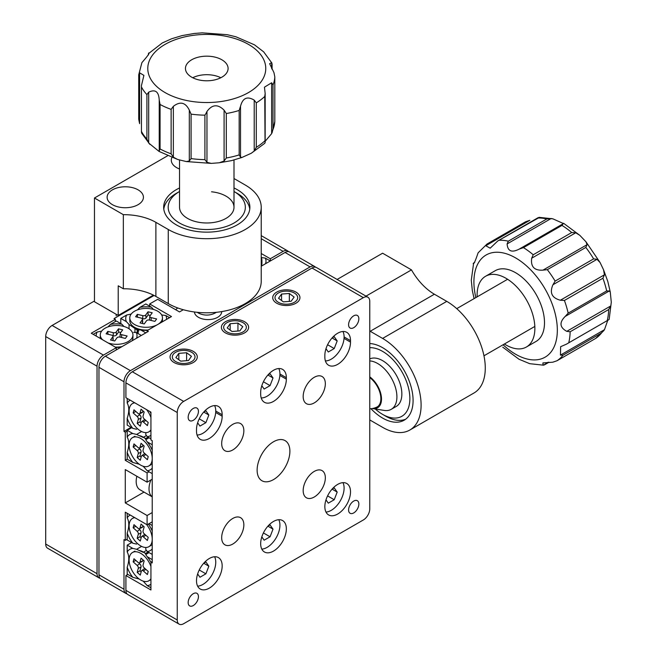<?xml version="1.0" encoding="UTF-8"?>
<svg xmlns="http://www.w3.org/2000/svg" width="657" height="657" viewBox="0 0 657 657"><rect width="100%" height="100%" fill="white"/><g stroke="black" fill="none" stroke-linecap="round" stroke-linejoin="round"><path stroke-width="0.99" d="M288.53 251.639A9.075 5.24 120 0 0 287.676 250.9A9.075 5.24 120 0 0 283.134 251.352L270.298 258.759L261.223 253.52M265.518 263.744A20.416 11.785 0 0 0 265.313 258.102L270.298 260.985L270.298 258.759M154.099 295.469L114.039 318.596L115.328 319.335L91.266 333.23L116.289 347.684L103.453 355.092A9.075 5.24 120 0 0 97.039 366.204L45.703 336.565A9.075 5.24 -60 0 1 52.117 325.453L94.468 300.996M115.328 321.56L115.328 319.335M116.289 349.902L116.289 347.684M97.039 573.684A9.075 5.24 120 0 0 98.92 577.84L47.583 548.201A9.075 5.24 -60 0 1 45.703 544.045L97.039 573.684L97.039 366.204M98.92 577.84A9.075 5.24 120 0 0 99.979 578.217M45.703 544.045L45.703 336.565M303.173 396.5A15.678 9.05 120 0 0 306.417 403.677A15.678 9.05 120 0 0 318.497 399.481A15.678 9.05 120 0 0 325.338 383.704A15.678 9.05 120 0 0 322.094 376.527A15.678 9.05 120 0 0 310.014 380.732A15.678 9.05 120 0 0 303.173 396.5M303.173 490.607A15.678 9.05 120 0 0 306.417 497.784A15.678 9.05 120 0 0 318.497 493.588A15.678 9.05 120 0 0 325.338 477.811A15.678 9.05 120 0 0 322.094 470.634A15.678 9.05 120 0 0 310.014 474.83A15.678 9.05 120 0 0 303.173 490.607M221.68 537.664A15.678 9.05 120 0 0 224.924 544.834A15.678 9.05 120 0 0 237.005 540.637A15.678 9.05 120 0 0 243.846 524.861A15.678 9.05 120 0 0 240.593 517.691A15.678 9.05 120 0 0 228.521 521.888A15.678 9.05 120 0 0 221.68 537.664M221.68 443.557A15.678 9.05 120 0 0 224.924 450.727A15.678 9.05 120 0 0 237.005 446.53A15.678 9.05 120 0 0 243.846 430.754A15.678 9.05 120 0 0 240.593 423.584A15.678 9.05 120 0 0 228.521 427.781A15.678 9.05 120 0 0 221.68 443.557M257.125 470.141A23.167 13.378 120 0 0 261.929 480.743A23.167 13.378 120 0 0 279.775 474.543A23.167 13.378 120 0 0 289.893 451.228A23.167 13.378 120 0 0 285.089 440.617A23.167 13.378 120 0 0 267.243 446.826A23.167 13.378 120 0 0 257.125 470.141M337.682 364.356A18.15 10.479 120 0 0 350.518 342.125L350.518 340.646A18.15 10.479 120 0 0 346.756 332.335A18.15 10.479 120 0 0 332.771 337.197A18.15 10.479 120 0 0 324.845 355.462L324.845 356.948A18.15 10.479 120 0 0 328.607 365.251A18.15 10.479 120 0 0 337.682 364.356M209.337 438.449A18.15 10.479 120 0 0 222.173 416.226L222.173 414.739A18.15 10.479 120 0 0 218.411 406.428A18.15 10.479 120 0 0 204.426 411.298A18.15 10.479 120 0 0 196.5 429.563L196.5 431.041A18.15 10.479 120 0 0 200.262 439.352A18.15 10.479 120 0 0 209.337 438.449M209.337 558.491A18.15 10.479 120 0 0 197.478 574.489A18.15 10.479 120 0 0 200.262 589.033A18.15 10.479 120 0 0 209.337 588.13A18.15 10.479 120 0 0 221.195 572.14A18.15 10.479 120 0 0 218.411 557.596A18.15 10.479 120 0 0 209.337 558.491M273.509 521.444A18.15 10.479 120 0 0 261.65 537.442A18.15 10.479 120 0 0 264.434 551.987A18.15 10.479 120 0 0 273.509 551.083A18.15 10.479 120 0 0 285.368 535.094A18.15 10.479 120 0 0 282.584 520.549A18.15 10.479 120 0 0 273.509 521.444M337.682 484.398A18.15 10.479 120 0 0 325.823 500.388A18.15 10.479 120 0 0 328.607 514.932A18.15 10.479 120 0 0 337.682 514.037A18.15 10.479 120 0 0 349.54 498.039A18.15 10.479 120 0 0 346.756 483.495A18.15 10.479 120 0 0 337.682 484.398M273.509 401.402A18.15 10.479 120 0 0 286.345 379.171L286.345 377.693A18.15 10.479 120 0 0 282.584 369.382A18.15 10.479 120 0 0 268.598 374.244A18.15 10.479 120 0 0 260.673 392.508L260.673 393.995A18.15 10.479 120 0 0 264.434 402.306A18.15 10.479 120 0 0 273.509 401.402M294.369 293.03A11.341 6.545 0 0 0 282.001 291.618A11.341 6.545 0 0 0 274.996 297.662A11.341 6.545 0 0 0 278.322 302.294A11.341 6.545 0 0 0 290.681 303.715A11.341 6.545 0 0 0 297.687 297.662A11.341 6.545 0 0 0 294.369 293.03M191.688 352.316A11.341 6.545 0 0 0 179.328 350.895A11.341 6.545 0 0 0 172.323 356.94A11.341 6.545 0 0 0 175.649 361.572A11.341 6.545 0 0 0 188.009 362.993A11.341 6.545 0 0 0 195.014 356.94A11.341 6.545 0 0 0 191.688 352.316M243.024 322.669A11.341 6.545 0 0 0 230.664 321.257A11.341 6.545 0 0 0 223.659 327.301A11.341 6.545 0 0 0 226.985 331.933A11.341 6.545 0 0 0 239.345 333.354A11.341 6.545 0 0 0 246.35 327.301A11.341 6.545 0 0 0 243.024 322.669M188.165 417.335A7.26 4.188 120 0 0 189.668 420.661A7.26 4.188 120 0 0 195.26 418.714A7.26 4.188 120 0 0 198.43 411.405A7.26 4.188 120 0 0 196.928 408.079A7.26 4.188 120 0 0 191.327 410.025A7.26 4.188 120 0 0 188.165 417.335M188.165 602.584A7.26 4.188 120 0 0 189.668 605.902A7.26 4.188 120 0 0 195.26 603.964A7.26 4.188 120 0 0 198.43 596.655A7.26 4.188 120 0 0 196.928 593.328A7.26 4.188 120 0 0 191.327 595.275A7.26 4.188 120 0 0 188.165 602.584M348.588 509.963A7.26 4.188 120 0 0 350.091 513.281A7.26 4.188 120 0 0 355.692 511.335A7.26 4.188 120 0 0 358.853 504.034A7.26 4.188 120 0 0 357.351 500.708A7.26 4.188 120 0 0 351.758 502.654A7.26 4.188 120 0 0 348.588 509.963M348.588 324.714A7.26 4.188 120 0 0 350.091 328.032A7.26 4.188 120 0 0 355.692 326.094A7.26 4.188 120 0 0 358.853 318.785A7.26 4.188 120 0 0 357.351 315.459A7.26 4.188 120 0 0 351.758 317.405A7.26 4.188 120 0 0 348.588 324.714M367.887 297.219A9.075 5.24 120 0 0 363.346 297.662L312.009 268.023A9.075 5.24 -60 0 1 316.551 267.58L367.887 297.219A9.075 5.24 120 0 1 369.768 301.374L369.768 508.847A9.075 5.24 120 0 1 363.346 519.966L183.673 623.698A9.075 5.24 120 0 1 179.131 624.15A9.075 5.24 120 0 1 177.25 619.994L177.25 412.514L125.914 382.875A9.075 5.24 -60 0 1 132.328 371.763L183.673 401.402A9.075 5.24 120 0 0 177.25 412.514M363.346 297.662L183.673 401.402M179.131 624.15L127.795 594.511A9.075 5.24 -60 0 1 125.914 590.356L125.914 575.54L150.938 589.986L150.938 562.195L152.227 562.942L152.227 440.675L150.938 439.935L150.938 412.144L125.914 397.699L125.914 382.875M152.227 561.456L150.938 562.195M312.009 268.023L132.328 371.763M127.836 574.423L125.914 575.54M369.768 343.545A43.107 24.892 60 0 1 382.604 347.684A43.107 24.892 60 0 1 410.765 385.667A43.107 24.892 60 0 1 404.154 420.209A43.107 24.892 60 0 1 382.604 418.074A43.107 24.892 60 0 1 370.983 408.711M409.828 430.039L474.001 392.985A54.449 31.437 -120 0 0 482.345 349.352A54.449 31.437 -120 0 0 446.768 301.374L434.392 294.221L370.22 331.276L382.604 338.421A54.449 31.437 60 0 1 418.172 386.406A54.449 31.437 60 0 1 409.828 430.039A54.449 31.437 60 0 1 382.604 427.337L370.22 420.193A45.374 26.198 60 0 0 369.768 419.93M366.006 296.135L411.479 269.879L382.604 253.208L337.131 279.455M411.479 269.879A45.374 26.198 -120 0 0 434.392 294.221M370.22 331.276A45.374 26.198 60 0 1 369.768 331.005M171.879 157.565A18.15 10.479 -0 0 0 171.296 160.209A18.15 10.479 -0 0 0 176.61 167.617A18.15 10.479 -0 0 0 179.542 168.997M138.11 189.848A18.15 10.479 -0 0 0 118.326 187.582A18.15 10.479 -0 0 0 107.124 197.264A18.15 10.479 -0 0 0 112.437 204.672A18.15 10.479 -0 0 0 132.221 206.939A18.15 10.479 -0 0 0 143.423 197.264A18.15 10.479 -0 0 0 138.11 189.848M233.999 187.968A43.107 24.884 180 0 1 237.251 189.668A43.107 24.884 180 0 1 249.882 207.267A43.107 24.884 180 0 1 223.265 230.254A43.107 24.884 180 0 1 176.29 224.858A43.107 24.884 180 0 1 163.667 207.267A43.107 24.884 180 0 1 179.542 187.968M123.344 288.776L123.344 214.675A45.374 26.198 180 0 1 155.89 222.345L155.89 296.447A45.374 26.198 0 0 0 123.344 288.776L118.211 285.811L118.211 315.45L153.418 295.124M118.211 315.45L94.468 301.744L94.468 198.003L167.535 155.824M233.999 178.523L245.275 185.036A54.449 31.437 180 0 1 261.223 207.267A54.449 31.437 180 0 1 227.609 236.306A54.449 31.437 180 0 1 168.266 229.49L155.89 222.345M123.344 214.675L94.468 198.003M155.89 296.447L168.266 303.591A54.449 31.437 -0 0 0 227.609 310.408A54.449 31.437 -0 0 0 261.223 281.36L261.223 207.267M261.223 257.528L265.313 258.102M138.75 331.013L129.051 324.484L126.415 321.667A20.416 11.785 0 0 1 126.678 315.007L131.17 314.062M137.477 309.858L139.908 307.369A20.416 11.785 0 0 1 151.439 307.213L153.475 309.431M145.805 332.861L140.82 329.978A20.416 11.785 0 0 0 147.579 330.356M166.492 319.433A20.416 11.785 0 0 0 165.843 315.532L169.547 317.668M151.439 307.213L145.805 303.961L139.908 307.369M126.678 315.007L120.781 318.415L126.415 321.667M129.051 324.484L129.051 328.787M120.781 318.415L120.781 323.597M134.964 328.672L134.964 332.516M137.141 329.888L137.141 333.05M140.82 329.978L138.175 329.748L138.175 333.641M161.655 314.925L165.843 315.532M101.654 331.103L97.162 332.048A20.416 11.785 0 0 0 96.201 336.088M107.962 326.899L110.392 324.41A20.416 11.785 0 0 1 121.923 324.254L123.959 326.48M115.837 347.422A20.416 11.785 0 0 0 121.069 347.142M136.533 338.215A20.416 11.785 0 0 0 136.328 332.573L141.312 335.456M121.923 324.254L116.289 321.002L110.392 324.41M97.162 332.048L93.187 334.347M133.683 332.343L136.328 332.573M136.59 544.103L132.829 543.216A20.416 11.793 -120 0 1 127.195 533.156C129.298 526.815 129.298 521.724 127.195 517.88A20.416 11.793 -120 0 1 130.217 515.039M152.227 554.418L147.234 551.535A20.416 11.793 -120 0 0 152.227 548.899M152.227 531.037A20.416 11.793 -120 0 0 148.326 524.064M152.227 525.518L149.016 523.67M127.195 513.289L127.195 517.88M127.195 533.156L127.195 539.972L132.829 543.216M147.234 551.535L145.714 549.367L145.92 547.47M139.284 579.08L132.829 577.306A20.416 11.793 -120 0 1 127.195 567.246C129.298 560.906 129.298 555.814 127.195 551.97A20.416 11.793 -120 0 1 132.829 548.406L136.59 549.285L143.177 552.315M150.938 587.76L147.234 585.625A20.416 11.793 -120 0 0 150.938 584.237M150.938 562.392A20.416 11.793 -120 0 0 147.234 556.725L152.227 559.608M132.829 548.406L127.195 545.154L127.195 551.97M127.195 567.246L127.195 574.054L132.829 577.306M136.59 549.285L141.608 546.394M127.195 545.154L131.687 542.559M147.234 585.625L143.193 581.149M147.234 556.725L145.714 554.549L149.082 552.603M145.649 553.399L148.055 552.011M143.464 552.143L146.503 550.394M136.59 429.243L132.829 428.364A20.416 11.793 -120 0 1 127.195 418.304C129.298 411.964 129.298 406.872 127.195 403.028A20.416 11.793 -120 0 1 130.217 400.179M150.938 438.827L147.234 436.683A20.416 11.793 -120 0 0 150.938 435.295M150.938 413.45A20.416 11.793 -120 0 0 149.845 411.52M127.195 398.438L127.195 403.028M127.195 418.304L127.195 425.112L132.829 428.364M147.234 436.683L145.714 434.507L145.92 432.618M139.284 464.228L132.829 462.454A20.416 11.793 -120 0 1 127.195 452.386C129.298 446.046 129.298 440.954 127.195 437.11A20.416 11.793 -120 0 1 132.829 433.554L136.59 434.433L143.177 437.455M152.227 473.648L147.234 470.765A20.416 11.793 -120 0 0 152.227 468.129M152.227 450.267A20.416 11.793 -120 0 0 147.234 441.874L152.227 444.748M132.829 433.554L127.195 430.302L127.195 437.11M127.195 452.386L127.195 459.202L132.829 462.454M136.59 434.433L141.608 431.534M127.195 430.302L131.687 427.707M147.234 470.765L143.193 466.289M147.234 441.874L145.714 439.697L149.082 437.751M145.649 438.548L148.055 437.16M143.464 437.291L146.503 435.534M221.655 312.116A13.616 7.859 0 0 0 221.581 311.615M221.664 311.599A13.616 7.859 180 0 1 221.664 311.747A13.616 7.859 180 0 1 213.262 319.006A13.616 7.859 180 0 1 198.43 317.298A13.616 7.859 180 0 1 194.447 311.985M315.483 267.202A9.075 5.24 120 0 0 314.621 266.463A9.075 5.24 120 0 0 310.088 266.914L130.406 370.655A9.075 5.24 120 0 0 123.992 381.766L123.992 431.411L125.273 432.158L125.273 460.311L147.094 472.909L147.094 482.172L125.273 469.574L125.273 502.917L147.094 515.515L147.094 524.779L125.273 512.181L125.273 540.341L123.992 539.594L123.992 589.247A9.075 5.24 120 0 0 125.865 593.402A9.075 5.24 120 0 0 126.932 593.78M310.088 266.914L285.056 252.469L261.223 266.225M125.865 593.402L100.841 578.948A9.075 5.24 -60 0 1 98.961 574.793L98.961 367.32A9.075 5.24 -60 0 1 105.383 356.201L148.375 331.383L147.094 330.635L171.477 316.559L149.656 303.961L157.68 299.329L179.501 311.927L183.303 309.734M285.056 252.469A9.075 5.24 -60 0 1 289.597 252.017L314.621 266.463M131.047 427.337L123.992 431.411M127.195 431.041L125.273 432.158M127.195 459.202L125.273 460.311M149.016 471.8L147.094 472.909M152.227 479.208L147.094 482.172M144.023 492.093L125.273 502.917M152.227 512.55L147.094 515.515M152.227 521.814L147.094 524.779M127.195 539.225L125.273 540.341M147.094 332.122L147.094 330.635M149.656 306.187L149.656 303.961M375.287 408.999A38.566 22.272 -120 0 0 382.604 414.37A38.566 22.272 -120 0 0 408.621 407.34A38.566 22.272 -120 0 0 398.199 366.056A38.566 22.272 -120 0 0 369.768 347.684M405.697 419.182A43.107 24.892 60 0 1 385.807 416.226L382.604 414.37M369.768 358.903A27.224 15.719 60 0 1 393.617 371.008A27.224 15.719 60 0 1 396.212 406.461L391.268 409.311A27.224 15.719 -120 0 0 394.405 384.444A27.224 15.719 -120 0 0 372.971 361.473A27.224 15.719 -120 0 0 369.768 360.907M179.542 191.491A38.566 22.264 0 0 0 179.501 191.516A38.566 22.264 0 0 0 169.974 213.944A38.566 22.264 0 0 0 199.999 229.186A38.566 22.264 0 0 0 240.963 217.566A38.566 22.264 0 0 0 234.04 191.516A38.566 22.264 0 0 0 233.999 191.491M234.04 191.516L237.251 193.372A43.107 24.884 180 0 1 249.759 209.115M179.542 159.971L179.542 207.267A27.224 15.719 0 0 0 201.995 222.739A27.224 15.719 0 0 0 233.999 207.267A27.224 15.719 0 0 0 211.546 191.787M163.782 209.115A43.107 24.884 180 0 1 176.29 193.372L179.501 191.516M372.338 408.523A19.061 11.005 -120 0 0 372.618 408.572L384.205 410.42A27.224 15.719 -120 0 0 391.268 409.311M372.618 408.572A19.061 11.005 -120 0 0 381.421 397.337A19.061 11.005 -120 0 0 369.768 376.863M375.484 407.66A18.15 10.479 -120 0 0 377.102 407.012A18.15 10.479 -120 0 0 380.189 393.584A18.15 10.479 -120 0 0 369.768 377.611M504.387 344.005A40.841 23.578 -120 0 0 526.413 347.003A40.841 23.578 -120 0 0 532.687 314.317A40.841 23.578 -120 0 0 485.58 276.269A40.841 23.578 -120 0 0 477.163 296.849M526.413 347.003L536.046 341.443A40.841 23.578 -120 0 0 542.312 308.757A40.841 23.578 -120 0 0 495.206 270.709L485.58 276.269M595.513 259.088L596.999 259.318L552.956 284.744L555.124 281.114L593.624 258.883L595.513 259.088M474.091 298.623L472.317 290.484L471.283 280.284L473.525 263.777M604.424 274.807L602.912 278.24L564.412 300.471L560.38 300.233L604.424 274.807L603.545 269.772L600.071 262.521L596.999 259.318M552.956 284.744C549.408 292.808 551.88 297.966 560.38 300.233M587.021 244.708L585.822 247.443L547.314 269.674L542.978 270.134L587.021 244.708L586.003 241.825L579.852 235.362L575.737 232.783L531.694 258.209C530.569 266.734 534.33 270.709 542.978 270.134M531.694 258.209L533.213 254.768L571.713 232.537L575.737 232.783M563.263 223.667L561.957 225.408L523.448 247.64L519.219 249.093L563.468 223.561L552.907 218.847L551.149 218.502L507.105 243.928C507.672 251.237 511.713 252.961 519.219 249.093L518.587 249.471M507.105 243.928L508.313 241.185L546.813 218.953L551.149 218.502M539.52 217.336L497.768 240.971L490.179 248.182L485.778 245.743L487.083 243.993L525.723 221.688L487.083 243.993M474.625 262.463L473.426 263.153C473.705 264.623 475.266 261.182 478.107 252.83L487.026 244.026M474.74 262.258L473.18 263.605M525.592 221.762L529.821 220.317L485.778 245.743M538.255 217.59L537.713 218.042A68.065 39.297 -120 0 1 546.813 218.953M565.192 316.436L568.165 313.151L606.674 290.92L609.228 291.01L565.192 316.436C559.14 322.464 559.674 327.432 566.769 331.342L610.813 305.916L611.297 302.236L610.271 292.028L609.228 291.01M610.813 305.916L608.653 309.546L570.145 331.777L566.769 331.342M560.437 355.108L604.473 329.683L601.5 332.976L563 355.207L560.437 355.108L560.659 346.682L566.49 344.137L608.702 319.77M604.473 329.683L607.61 320.731M611.297 302.236L609.162 319.359M544.875 364.479L543.068 365.185L542.904 362.919L552.767 362.204L556.996 360.759L595.636 338.445L603.947 330.504M548.193 362.221L543.495 365.185L529.682 363.674L518.989 359.231L502.736 347.159M595.554 338.495L556.996 360.759A68.065 39.297 60 0 0 563 355.207M206.019 113.398L206.963 111.476L206.963 162.328L204.902 159.635L204.902 115.172L206.019 113.398M149.09 53.168L162.263 42.976L171.617 38.771L182.03 35.609L194.258 33.466L202.266 32.85L227.232 34.69L235.904 36.776L254.481 44.824L263.671 51.854L271.891 63.064L271.678 62.694L269.633 63.688L273.944 72.582L274.807 76.82L274.807 121.496L274.807 76.976A68.065 39.297 180 0 1 273 84.942L273 129.404L271.637 133.626L271.637 82.774L264.451 87.184L265.165 93.499L264.755 96.464A68.065 39.297 180 0 1 256.287 102.853L256.287 147.308L254.218 151.003L254.218 100.143C247.27 95.955 242.704 97.983 240.528 106.229L240.528 157.08L241.924 157.466L251.278 153.262L254.218 151.003M224.086 110.171L226.304 113.538L226.304 157.992L224.086 161.022L224.086 110.171C217.861 103.937 212.145 104.373 206.963 111.476M206.963 162.328L211.275 163.396L219.282 162.772L224.086 161.022M189.315 110.146L191.088 114.129L191.088 158.592L189.315 160.998L189.315 110.146C185.479 102.361 180.149 101.088 173.349 106.335L173.349 157.187L177.636 159.462L186.309 161.556L189.315 160.998M173.349 157.187L171.132 153.828L171.132 109.366L173.349 106.335M148.687 92.185L148.687 143.037L146.913 139.054L146.913 94.6L148.687 92.185C155.29 89.007 158.797 91.643 159.224 100.086L160.07 104.479L160.07 148.942L159.224 150.946L159.224 99.355M148.687 143.037L159.06 151.422L159.224 150.946M139.596 72.804L139.596 123.656L138.734 119.27L138.734 74.808L139.596 72.804L143.908 75.391L141.452 85.574L141.452 132.328M146.913 139.054A68.065 39.297 0 0 1 141.567 131.63L141.863 133.543M138.734 74.808L138.734 119.27M148.375 53.997L148.498 54.786M138.734 74.742L141.904 62.62C147.71 55.968 149.911 52.897 148.498 53.398L148.761 52.962M214.946 79.85A21.328 12.311 0 0 0 228.094 68.484A21.328 12.311 0 0 0 198.595 57.11A21.328 12.311 0 0 0 185.446 68.484A21.328 12.311 0 0 0 214.946 79.85M220.826 77.748A21.328 12.311 0 0 0 198.595 75.637A21.328 12.311 0 0 0 192.723 77.748M240.528 157.08L239.164 154.912L239.164 110.45L240.528 106.229M254.218 100.143L256.287 102.853M271.637 82.774L273 84.942M271.678 68.615L271.678 62.694L271.973 64.616M272.08 132.763L274.807 121.496M265.165 142.249L264.779 143.283L251.278 153.262M265.017 141.493L271.637 133.626M265.042 142.84L264.755 96.464M175.69 309.726A18.15 10.479 -60 0 1 177.735 307.961M136.861 476.268A18.15 10.479 120 0 0 139.941 489.736L152.227 496.832M150.929 479.955A18.15 10.479 120 0 0 152.227 496.791M261.223 265.954A16.335 9.428 0 0 0 261.929 263.211L261.929 260.427A16.335 9.428 0 0 0 261.223 257.684M261.223 263.178A16.335 9.428 0 0 0 261.929 260.427M162.328 321.84A16.335 9.428 -0 0 0 162.468 320.632L162.468 317.857A16.335 9.428 -0 0 0 149.311 308.609A16.335 9.428 -0 0 0 131.03 314.26A16.335 9.428 -0 0 0 129.79 317.857A16.335 9.428 -0 0 0 139.867 326.57A16.335 9.428 -0 0 0 157.655 324.542M157.696 324.517A16.335 9.428 -0 0 0 161.228 321.454A16.335 9.428 -0 0 0 162.468 317.857M129.79 317.857L129.79 320.632A16.335 9.428 -0 0 0 134.578 327.301A16.335 9.428 -0 0 0 148.219 329.986M137.346 314.342L135.613 316.764L141.066 318.07A2.267 1.306 180 0 1 142.47 319.212A2.267 1.306 180 0 1 142.298 319.778L140.048 322.924L144.244 323.926L146.495 320.78A2.267 1.306 180 0 1 149.459 320.066L154.904 321.372L156.637 318.949L151.192 317.643A2.267 1.306 180 0 1 149.788 316.37A2.267 1.306 180 0 1 149.96 315.935L152.21 312.789L148.014 311.788L145.764 314.933A2.267 1.306 180 0 1 142.799 315.647L137.346 314.342L137.477 317.208M150.305 315.459L148.154 314.941L146.002 317.955A2.521 1.454 180 0 1 142.7 318.744L142.158 318.612M148.154 314.941L148.014 311.788M149.927 320.181A2.521 1.454 180 0 1 149.533 319.327L149.788 316.37M142.47 319.212L142.725 322.168A2.521 1.454 180 0 1 142.536 322.801L142.093 323.416M132.008 340.827A16.335 9.428 -0 0 0 132.944 337.682L132.944 334.898A16.335 9.428 -0 0 0 119.788 325.65A16.335 9.428 -0 0 0 101.515 331.3A16.335 9.428 -0 0 0 100.275 334.898A16.335 9.428 -0 0 0 102.673 339.825M108.085 342.946A16.335 9.428 -0 0 0 131.704 338.503A16.335 9.428 -0 0 0 132.944 334.898M100.275 334.898L100.275 337.682A16.335 9.428 -0 0 0 100.332 338.47M115.238 347.077A16.335 9.428 -0 0 0 122.071 346.567M107.83 331.391L106.097 333.813L111.55 335.111A2.267 1.306 180 0 1 112.947 336.253A2.267 1.306 180 0 1 112.782 336.819L110.532 339.965L114.72 340.967L116.971 337.821A2.267 1.306 180 0 1 119.935 337.107L125.388 338.412L127.121 335.99L121.668 334.692A2.267 1.306 180 0 1 120.272 333.411A2.267 1.306 180 0 1 120.436 332.976L122.695 329.83L118.498 328.829L116.248 331.974A2.267 1.306 180 0 1 113.283 332.688L107.83 331.391L107.953 334.249M120.781 332.499L118.638 331.982L116.478 334.996A2.521 1.454 180 0 1 113.185 335.784L112.643 335.661M118.638 331.982L118.498 328.829M120.403 337.222A2.521 1.454 180 0 1 120.017 336.368L120.272 333.411M112.947 336.253L113.201 339.209A2.521 1.454 180 0 1 113.012 339.841L112.577 340.457M146.24 554.245A16.335 9.428 -120 0 0 146.117 554.138A16.335 9.428 -120 0 0 143.078 551.921A16.335 9.428 -120 0 0 139.251 550.459M150.938 566.465A16.335 9.428 -120 0 0 143.711 555.526A16.335 9.428 -120 0 0 132.509 552.496A16.335 9.428 -120 0 0 137.633 577.758A16.335 9.428 -120 0 0 148.843 580.788A16.335 9.428 -120 0 0 150.938 578.686M144.162 560.922L141.066 558.163L139.974 562.178A2.267 1.314 60 0 1 139.498 562.786A2.267 1.314 60 0 1 138.003 562.343L133.979 558.746L133.133 561.834L137.157 565.422A2.267 1.314 60 0 1 138.282 568.354L137.182 572.362L140.278 575.13L141.378 571.114A2.267 1.314 60 0 1 141.74 570.563A2.267 1.314 60 0 1 143.349 570.949L147.373 574.538L148.219 571.45L144.195 567.862A2.267 1.314 60 0 1 143.062 564.938L144.162 560.922M141.74 570.563L144.17 568.863A2.521 1.454 60 0 1 145.304 568.855M138.627 562.753L139.769 563.772A2.521 1.454 60 0 1 141.025 567.024L139.974 570.867L141.156 571.918M139.974 570.867L137.182 572.362M135.818 560.388L133.133 561.834M142.98 559.871L142.709 560.848A2.521 1.454 60 0 1 142.183 561.53L139.498 562.786M134.8 517.683A16.335 9.428 -120 0 0 132.509 518.414A16.335 9.428 -120 0 0 137.633 543.676A16.335 9.428 -120 0 0 148.843 546.706A16.335 9.428 -120 0 0 152.227 539.225A16.335 9.428 -120 0 0 146.544 524.467M144.162 526.84L141.066 524.081L139.974 528.088A2.267 1.314 60 0 1 139.498 528.704A2.267 1.314 60 0 1 138.003 528.253L133.979 524.664L133.133 527.752L137.157 531.341A2.267 1.314 60 0 1 138.282 534.264L137.182 538.28L140.278 541.039L141.378 537.024A2.267 1.314 60 0 1 141.74 536.482A2.267 1.314 60 0 1 143.349 536.868L147.373 540.456L148.219 537.369L144.195 533.78A2.267 1.314 60 0 1 143.062 530.856L144.162 526.84M141.74 536.482L144.17 534.782A2.521 1.454 60 0 1 145.304 534.765M138.627 528.663L139.769 529.69A2.521 1.454 60 0 1 141.025 532.934L139.974 536.777L141.156 537.837M139.974 536.777L137.182 538.28M135.818 526.306L133.133 527.752M142.98 525.781L142.709 526.766A2.521 1.454 60 0 1 142.183 527.448L139.498 528.704M146.24 439.393A16.335 9.428 -120 0 0 146.117 439.287A16.335 9.428 -120 0 0 143.078 437.061A16.335 9.428 -120 0 0 139.251 435.607M137.633 462.906A16.335 9.428 -120 0 0 148.843 465.936A16.335 9.428 -120 0 0 152.227 458.463A16.335 9.428 -120 0 0 143.711 440.675A16.335 9.428 -120 0 0 132.509 437.644A16.335 9.428 -120 0 0 137.633 462.906M144.162 446.07L141.066 443.311L139.974 447.318A2.267 1.314 60 0 1 139.498 447.934A2.267 1.314 60 0 1 138.003 447.483L133.979 443.894L133.133 446.982L137.157 450.571A2.267 1.314 60 0 1 138.282 453.494L137.182 457.51L140.278 460.27L141.378 456.262A2.267 1.314 60 0 1 141.74 455.712A2.267 1.314 60 0 1 143.349 456.098L147.373 459.686L148.219 456.599L144.195 453.01A2.267 1.314 60 0 1 143.062 450.086L144.162 446.07M141.74 455.712L144.17 454.012A2.521 1.454 60 0 1 145.304 454.003M138.627 447.893L139.769 448.92A2.521 1.454 60 0 1 141.025 452.172L139.974 456.007L141.156 457.067M139.974 456.007L137.182 457.51M135.818 445.536L133.133 446.982M142.98 445.011L142.709 445.996A2.521 1.454 60 0 1 142.183 446.678L139.498 447.934M134.8 402.831A16.335 9.428 -120 0 0 132.509 403.554A16.335 9.428 -120 0 0 137.633 428.816A16.335 9.428 -120 0 0 148.843 431.854A16.335 9.428 -120 0 0 150.938 429.744M150.938 417.524A16.335 9.428 -120 0 0 146.544 409.607M144.162 411.988L141.066 409.221L139.974 413.237A2.267 1.314 60 0 1 139.498 413.853A2.267 1.314 60 0 1 138.003 413.401L133.979 409.812L133.133 412.9L137.157 416.489A2.267 1.314 60 0 1 138.282 419.412L137.182 423.428L140.278 426.188L141.378 422.172A2.267 1.314 60 0 1 141.74 421.622A2.267 1.314 60 0 1 143.349 422.008L147.373 425.596L148.219 422.517L144.195 418.92A2.267 1.314 60 0 1 143.062 415.996L144.162 411.988M141.74 421.622L144.17 419.93A2.521 1.454 60 0 1 145.304 419.913M138.627 413.811L139.769 414.83A2.521 1.454 60 0 1 141.025 418.082L139.974 421.925L141.156 422.985M139.974 421.925L137.182 423.428M135.818 411.454L133.133 412.9M142.98 410.929L142.709 411.906A2.521 1.454 60 0 1 142.183 412.588L139.498 413.853M342.962 482.657A18.15 10.479 -60 0 1 331.259 510.333A18.15 10.479 -60 0 1 325.987 512.066M325.987 499.862L328.303 503.147L334.224 499.731L337.189 492.085L334.224 487.872L332.089 489.104M332.064 489.128L337.189 492.085M327.588 495.895L334.224 499.731M278.79 519.712A18.15 10.479 -60 0 1 267.095 547.38A18.15 10.479 -60 0 1 261.815 549.112M261.815 536.909L264.13 540.202L270.06 536.777L273.016 529.14L270.06 524.918L267.916 526.158M267.892 526.175L273.016 529.14M263.416 532.942L270.06 536.777M214.617 556.758A18.15 10.479 -60 0 1 202.923 584.426A18.15 10.479 -60 0 1 197.642 586.167M197.642 573.955L199.958 577.248L205.887 573.824L208.852 566.186L205.887 561.973L203.744 563.205M203.727 563.23L208.852 566.186M199.243 569.989L205.887 573.824M342.962 331.498A18.15 10.479 -60 0 1 331.259 359.165A18.15 10.479 -60 0 1 325.396 360.915M325.987 348.695L328.303 351.988L334.224 348.563L337.189 340.926L334.224 336.704L332.089 337.944M332.064 337.969L337.189 340.926M327.588 344.728L334.224 348.563M278.79 368.544A18.15 10.479 -60 0 1 267.095 396.22A18.15 10.479 -60 0 1 261.223 397.961M261.815 385.749L264.13 389.034L270.06 385.61L273.016 377.972L270.06 373.759L267.916 374.991M267.892 375.016L273.016 377.972M263.416 381.774L270.06 385.61M214.617 405.591A18.15 10.479 -60 0 1 202.923 433.267A18.15 10.479 -60 0 1 197.051 435.016M197.642 422.796L199.958 426.081L205.887 422.665L208.852 415.027L205.887 410.806L203.744 412.046M203.727 412.062L208.852 415.027M199.243 418.829L205.887 422.665M236.914 335.086A13.616 7.859 0 0 0 248.617 327.301A13.616 7.859 0 0 0 233.095 319.524A13.616 7.859 0 0 0 221.393 327.301A13.616 7.859 0 0 0 236.914 335.086M237.941 323.096L230.164 323.729L227.223 327.942L232.069 331.514L239.854 330.873L242.786 326.669L237.941 323.096L237.941 331.029M230.164 330.11L230.164 323.729M288.127 305.456A13.616 7.859 0 0 0 299.953 297.662A13.616 7.859 0 0 0 284.555 289.877A13.616 7.859 0 0 0 272.729 297.662A13.616 7.859 0 0 0 288.127 305.456M289.343 293.474L281.557 294.065L278.552 298.262L283.339 301.859L291.133 301.259L294.131 297.071L289.343 293.474L289.343 301.399M281.557 300.52L281.557 294.065M185.578 364.725A13.616 7.859 0 0 0 197.281 356.94A13.616 7.859 0 0 0 181.759 349.163A13.616 7.859 0 0 0 170.056 356.94A13.616 7.859 0 0 0 185.578 364.725M186.604 352.735L178.827 353.367L175.887 357.58L180.732 361.153L188.51 360.521L191.45 356.308L186.604 352.735L186.604 360.668M178.827 359.749L178.827 353.367M283.134 251.352L261.223 238.705M52.117 325.453L103.453 355.092M344.038 338.388L350.518 342.125M215.693 412.481L222.173 416.226M279.866 375.434L286.345 379.171M125.914 590.356L177.25 619.994M279.923 373.989L286.345 377.693M215.751 411.036L222.173 414.739M344.096 336.934L350.518 340.646M382.604 338.421L446.768 301.374M168.266 303.591L168.266 229.49M105.383 356.201L130.406 370.655M98.961 574.793L123.992 589.247M123.992 381.766L98.961 367.32M606.674 290.92A68.065 39.297 -120 0 0 605.023 284.604A68.065 39.297 -120 0 0 602.912 278.24M564.412 300.471A68.065 39.297 60 0 1 566.523 306.835A68.065 39.297 60 0 1 568.165 313.151M503.073 344.761A58.99 34.057 -120 0 0 546.361 356.381A58.99 34.057 -120 0 0 554.171 309.948A58.99 34.057 -120 0 0 501.373 252.584A58.99 34.057 -120 0 0 475.849 297.605M547.314 269.674A68.065 39.297 60 0 1 555.124 281.114M523.448 247.64A68.065 39.297 60 0 1 533.213 254.768M499.205 240.273A68.065 39.297 60 0 1 508.313 241.185M571.713 232.537A68.065 39.297 -120 0 0 561.957 225.408M593.624 258.883A68.065 39.297 -120 0 0 585.822 247.443M607.355 320.074A68.065 39.297 -120 0 0 608.653 309.546M595.497 338.527A68.065 39.297 -120 0 0 601.5 332.976M570.145 331.777A68.065 39.297 60 0 1 568.855 342.305M519.515 248.929L563.156 223.733M239.164 110.45A68.065 39.297 180 0 1 232.874 112.183A68.065 39.297 180 0 1 226.304 113.538M226.304 157.992A68.065 39.297 0 0 0 232.874 156.645A68.065 39.297 0 0 0 239.164 154.912M191.088 158.592A68.065 39.297 0 0 0 204.902 159.635M160.07 148.942A68.065 39.297 0 0 0 171.132 153.828M184.149 37.03A58.99 34.057 0 0 0 152.293 81.542A58.99 34.057 0 0 0 229.392 99.938A58.99 34.057 0 0 0 261.248 55.418A58.99 34.057 0 0 0 184.149 37.03M146.913 94.6A68.065 39.297 180 0 1 141.567 87.167M171.132 109.366A68.065 39.297 180 0 1 160.07 104.479M204.902 115.172A68.065 39.297 180 0 1 191.088 114.129M273 129.404A68.065 39.297 0 0 0 274.807 121.43M256.287 147.308A68.065 39.297 0 0 0 264.755 140.927M159.224 150.823L159.224 100.422M142.7 318.744L142.799 315.647M146.002 317.955L145.764 314.933M151.102 320.46L151.192 317.643M142.536 322.801L142.298 319.778M113.185 335.784L113.283 332.688M116.478 334.996L116.248 331.974M121.578 337.501L121.668 334.692M113.012 339.841L112.782 336.819M145.862 569.356L143.349 570.949M141.025 567.024L138.282 568.354M139.769 563.772L137.157 565.422M142.709 560.848L139.974 562.178M145.862 535.266L143.349 536.868M141.025 532.934L138.282 534.264M139.769 529.69L137.157 531.341M142.709 526.766L139.974 528.088M145.862 454.504L143.349 456.098M141.025 452.172L138.282 453.494M139.769 448.92L137.157 450.571M142.709 445.996L139.974 447.318M145.862 420.414L143.349 422.008M141.025 418.082L138.282 419.412M139.769 414.83L137.157 416.489M142.709 411.906L139.974 413.237M287.676 250.9L261.223 235.633M534.831 326.43L483.963 355.798M507.606 279.274L456.738 308.642M233.999 159.996L233.999 207.267M369.768 408.802A18.15 18.15 0 0 0 377.496 406.765M197.133 312.305A18.15 18.15 0 0 0 216.408 312.305M610.271 292.028L607.799 281.434L603.537 269.772M539.093 217.336L552.907 218.847M563.599 223.29L579.852 235.362M585.995 241.825L600.071 262.521M497.932 240.873L538.198 217.631M544.324 364.931L548.956 362.253M608.62 319.811L566.663 344.03M241.924 157.466L231.51 160.628L219.282 162.772M211.275 163.388L186.309 161.556M177.636 159.462L159.06 151.422M149.87 144.384L141.649 133.174M141.452 132.246L141.452 85.739M148.383 53.997L148.383 54.983M272.088 69.264L272.088 63.918M265.157 93.737L265.157 142.167M134.348 306.137L134.348 306.876M116.199 314.284L116.199 315.82M139.038 329.88L134.578 327.301M150.938 579.581L148.843 580.788M134.915 551.108L132.509 552.496M146.675 553.991L143.078 551.921M151.25 545.318L148.843 546.706M134.283 517.388L132.509 518.414M151.25 464.548L148.843 465.936M134.915 436.256L132.509 437.644M146.675 439.139L143.078 437.061M150.938 430.639L148.843 431.854M134.283 402.527L132.509 403.554"/></g></svg>
